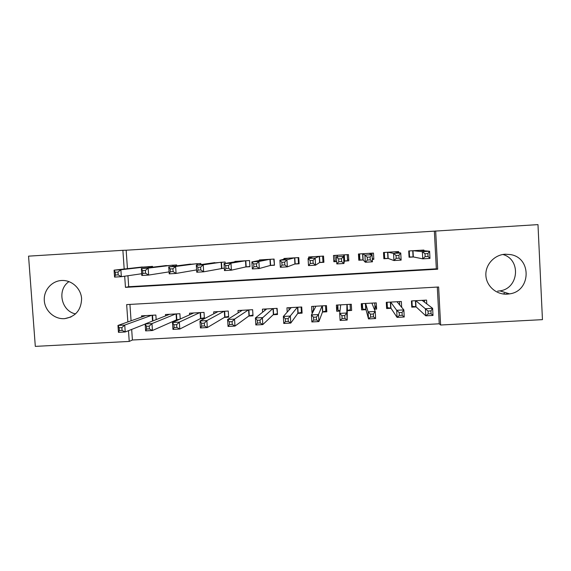 <?xml version="1.0" encoding="UTF-8"?>
<svg xmlns="http://www.w3.org/2000/svg" width="571" height="571" viewBox="0 0 571 571"><rect width="100%" height="100%" fill="white"/><g stroke="black" fill="none" stroke-linecap="round" stroke-linejoin="round"><path stroke-width="0.86" d="M61.518 280.497L62.432 280.468C72.203 280.311 81.089 288.79 81.61 298.79C81.168 310.053 75.536 316.669 64.723 318.639L64.309 318.668C54.352 319.289 44.988 310.86 44.302 300.667C43.475 290.482 51.526 281.018 61.518 280.497M497.641 291.131L499.903 290.875C518.903 288.519 521.33 259.47 502.873 254.488M505.214 254.216L510.524 254.587C531.908 257.849 531.044 291.21 509.582 293.872L507.169 294.151C496.292 294.822 486.335 286.028 485.878 275.365C485.264 264.716 494.308 254.787 505.214 254.216M127.94 275.736L128.703 286.728L436.344 268.82L434.36 231.148L537.982 224.617L542.45 319.646L440.619 325.013L438.621 286.999L126.662 304.6L127.868 321.93M131.673 329.424L132.408 340.009L439.235 323.8L440.619 325.013M132.408 340.009L129.232 341.429L35.309 346.383L28.55 256.151L122.879 250.312L124.185 269.027M152.6 267.185L152.543 266.371L138.168 267.449M176.682 265.865L176.617 264.923L162.178 266.043M200.885 264.587L200.814 263.467L186.303 264.63M225.21 263.381L225.117 262.01L210.542 263.224M245.651 266.957L249.934 266.7L249.548 260.54L234.874 261.418L234.902 261.839M270.169 265.494L274.473 265.237L274.087 259.063L259.348 259.948L259.384 260.49M294.8 264.03L299.125 263.773L298.754 257.585L283.944 258.47L283.987 259.241M319.56 262.56L323.907 262.296L323.536 256.094L308.654 256.986L308.733 258.292M344.434 261.075L348.802 260.819L348.446 254.595L333.485 255.494L333.849 261.711L336.683 261.539M372.321 259.42L373.827 259.327L373.477 253.089L358.445 253.995L358.795 260.226L363.177 259.962M398.679 252.618L398.622 251.583L383.519 252.489L383.869 258.734L388.266 258.47M426.773 303.872L426.566 300.103L411.427 300.938L411.762 307.162L416.173 306.927M401.677 307.326L401.356 301.495L386.289 302.323L386.631 308.54L391.021 308.297M374.847 305.05L376.61 309.082L374.333 309.211M376.61 309.082L376.268 302.88L361.272 303.708L361.621 309.903L365.99 309.668M340.023 310.667L338.096 310.388L337.782 305.007L336.733 311.259L339.973 311.088M347.296 310.688L351.65 310.446L351.301 304.257L336.376 305.085L336.733 311.259M313.5 309.696L311.966 312.615L312.651 312.58M322.479 312.037L326.812 311.802L326.455 305.628L311.602 306.449L311.966 312.615M297.784 313.386L302.095 313.151L301.724 306.998L286.949 307.812L287.213 312.116M273.209 314.728L277.499 314.5L277.121 308.354L262.417 309.168L262.603 312.209M248.749 316.07L253.017 315.834L252.632 309.703L238 310.517L238.15 312.865M224.41 317.397L228.657 317.162L228.264 311.052L213.704 311.859L213.825 313.772M200.185 318.718L204.418 318.49L204.018 312.394L189.522 313.194L189.629 314.799M176.075 320.038L178.209 319.917M439.235 323.8L437.3 287.07M129.931 304.414L131.073 320.795M180.236 319.011L179.879 313.722L165.454 314.521L165.554 315.913M156.176 319.617L155.862 315.049L141.508 315.842L141.594 317.062M434.36 231.148L126.162 250.219L127.447 268.663M423.939 250.733L423.903 250.062L408.722 250.976L409.057 257.236L413.483 256.971M221.255 268.406L224.317 268.227M126.162 250.219L122.879 250.312M124.685 276.207L125.463 287.363L437.686 269.198L435.673 230.948M128.482 330.68L129.232 341.429M436.344 268.82L437.686 269.198M128.703 286.728L125.463 287.363M372.256 258.392L373.827 259.327M359.452 258.806L358.716 258.849M335.184 260.255L333.849 261.711M348.724 259.448L347.546 259.519M504.414 293.28L503.287 294.001M75.586 313.907C61.161 311.116 56.743 289.64 68.984 281.61M506.306 293.872L505.827 294.179M409.043 256.886L409.564 256.993L409.243 250.94M424.995 253.738L425.145 256.615L428.05 256.443L427.9 253.567L424.995 253.738L422.369 251.683L429.599 251.247L429.977 258.406L422.754 258.834L422.369 251.683L413.147 250.705M419.471 250.326L429.599 251.247L427.9 253.567M425.145 256.615L422.754 258.834L413.325 256.936L409.564 256.993M428.05 256.443L429.977 258.406M411.691 305.799L412.233 306.327L416.009 306.777L425.795 315.834L425.416 308.725L432.625 308.333L422.147 300.346M411.941 300.91L412.233 306.327M424.41 300.225L424.51 302.152M430.941 310.881L432.625 308.333L433.004 315.449L425.795 315.834L428.2 313.9L431.091 313.743L430.941 310.881L428.043 311.038L428.2 313.9M415.838 300.696L428.043 311.038M433.004 315.449L431.091 313.743M396.809 252.296L396.774 251.69M383.833 258.142L384.676 258.477L384.34 252.439M396.038 255.473L396.195 258.335L399.086 258.163L398.929 255.301L396.038 255.473L393.555 253.41L400.742 252.974L401.135 260.112L393.947 260.54L393.555 253.41L387.923 252.225M394.218 251.847L400.742 252.974L398.929 255.301M396.195 258.335L393.947 260.54L388.173 258.435L384.676 258.477M399.086 258.163L401.135 260.112M372.021 254.68L371.935 253.181M359.059 258.834L359.266 256.472L359.901 259.955L359.559 253.931M359.016 258.834L358.788 253.974M367.253 257.193L367.417 260.048L370.286 259.876L370.122 257.021L367.253 257.193L364.905 255.123L372.049 254.695L372.449 261.811L365.304 262.232L364.905 255.123L362.821 253.731M369.087 253.353L372.049 254.695L370.122 257.021M367.417 260.048L365.304 262.232L363.142 259.926L359.901 259.955M370.286 259.876L372.449 261.811M347.218 254.666L347.561 260.683L347.318 254.666M336.676 261.411L335.248 261.418L334.899 255.408M347.561 260.683L344.449 261.04L343.928 263.502L336.826 263.923L336.412 256.836L337.846 255.23M338.624 258.899L336.412 256.836L343.521 256.408L343.928 263.502L341.644 261.582L341.479 258.727L338.624 258.899L338.789 261.746L341.644 261.582M344.077 254.859L343.521 256.408L341.479 258.727M336.826 263.923L338.789 261.746M323.814 260.719L323.836 261.518L322.965 262.153L322.615 256.151M310.403 257.678L310.36 256.886M322.965 262.153L319.624 262.51L315.563 265.18L308.497 265.601L308.076 258.535L312.979 256.729M310.16 260.604L308.076 258.535L315.149 258.106L315.563 265.18L313.165 263.274L313.001 260.433L310.16 260.604L310.324 263.445L313.165 263.274M319.196 256.35L315.149 258.106L313.001 260.433M308.497 265.601L310.324 263.445M386.503 306.227L387.402 307.69L390.921 308.147L397.073 317.376L396.681 310.289L403.854 309.903L396.959 301.738M387.102 302.28L387.402 307.69M399.507 301.595L399.693 304.978M402.055 312.451L403.854 309.903L404.239 316.991L397.073 317.376L399.329 315.449L402.212 315.299L402.055 312.451L399.172 312.601L399.329 315.449M390.678 302.088L396.681 310.289L399.172 312.601M404.239 316.991L402.212 315.299M361.614 303.686L362.692 309.039L365.947 309.511L368.509 318.911L368.109 311.845L375.24 311.459L371.885 303.122M362.385 303.644L362.692 309.039M374.726 302.965L375.033 308.369L374.098 308.618M373.327 314.007L375.24 311.459L375.632 318.525L368.509 318.911L370.629 316.998L373.491 316.841L373.327 314.007L370.465 314.157L370.629 316.998M365.64 303.465L368.109 311.845L370.465 314.157M375.632 318.525L373.491 316.841M350.073 304.329L350.38 309.71L350.173 304.322M340.723 304.843L339.695 313.386L346.783 313.001L347.189 320.053L347.296 310.524L350.38 309.71M344.927 318.382L347.189 320.053L340.109 320.431L339.695 313.386L341.922 315.706L342.086 318.532L344.927 318.382L344.77 315.549L341.922 315.706M344.77 315.549L346.783 313.001L346.94 304.5L347.296 310.524M342.086 318.532L340.109 320.431M313.301 306.356L313.565 310.795M325.527 305.685L325.848 311.052L326.633 308.675M315.927 306.213L311.445 314.928L318.49 314.542L318.911 321.573L322.544 311.88L325.848 311.052M316.527 319.91L318.911 321.573L311.859 321.951L311.445 314.928L313.529 317.24L313.7 320.067L316.527 319.91L316.363 317.091L313.529 317.24M316.363 317.091L318.49 314.542L322.115 305.87M313.7 320.067L311.859 321.951M299.104 263.367L298.49 263.609L298.133 257.621M285.964 258.763L285.935 258.349M298.49 263.609L294.929 263.98L287.363 266.857L280.332 267.271L279.904 260.219L288.255 258.213M281.846 262.296L279.904 260.219L286.935 259.798L287.363 266.857L284.843 264.958L284.672 262.125L281.846 262.296L282.024 265.122L284.843 264.958M294.429 257.842L286.935 259.798L284.672 262.125M280.332 267.271L282.024 265.122M288.94 307.705L289.076 310.017M301.11 307.027L301.431 312.387L302.002 311.552M291.253 307.576L283.344 316.455L290.353 316.07L290.782 323.079L297.905 313.222L301.431 312.387M288.284 321.43L290.782 323.079L283.773 323.457L283.344 316.455L285.3 318.768L285.471 321.587L288.284 321.43L288.112 318.618L285.3 318.768M288.112 318.618L297.412 307.234M285.471 321.587L283.773 323.457M274.451 264.965L273.766 259.084M274.137 265.058L270.347 265.444L259.313 268.513L252.325 268.927L251.882 261.903L263.645 259.691M253.695 263.973L251.882 261.903L258.87 261.482L259.313 268.513L256.679 266.628L256.507 263.809L253.695 263.973L253.874 266.8L256.679 266.628M269.783 259.32L258.87 261.482L256.507 263.809M252.325 268.927L253.874 266.8M264.694 309.039L264.78 310.467M276.799 308.376L277.435 313.422M266.7 308.932L255.401 317.976L262.367 317.597L262.81 324.585L273.381 314.564L277.128 313.722M260.198 322.943L262.81 324.585L255.837 324.956L255.401 317.976L257.221 320.288L257.4 323.093L260.198 322.943L260.026 320.138L257.221 320.288M260.026 320.138L272.831 308.59M257.4 323.093L255.837 324.956M249.92 266.493L249.52 260.54M249.898 266.5L245.894 266.9L231.419 270.169L224.467 270.583L224.018 263.574L239.149 261.161M225.702 265.643L224.018 263.574L230.97 263.16L231.419 270.169L228.678 268.299L228.493 265.479L225.702 265.643L225.88 268.463L228.678 268.299M245.259 260.797L230.97 263.16L228.493 265.479M224.467 270.583L225.88 268.463M240.562 310.374L240.619 311.309M252.61 309.71L252.967 315.028M242.261 310.281L227.608 319.482L234.545 319.11L234.988 326.077L248.985 315.899L252.946 315.042M232.269 324.449L234.988 326.077L228.057 326.448L227.608 319.482L229.306 321.801L229.485 324.599L232.269 324.449L232.09 321.651L229.306 321.801M232.09 321.651L234.545 319.11L248.364 309.946M229.485 324.599L228.057 326.448M224.303 268.077L203.676 271.81L196.767 272.224L196.303 265.237L214.775 262.631M197.859 267.307L196.303 265.237L203.219 264.823L203.676 271.81L200.821 269.955L200.642 267.142L197.859 267.307L198.044 270.119L200.821 269.955M220.856 262.267L203.219 264.823L200.642 267.142M196.767 272.224L198.044 270.119M216.545 311.702L216.58 312.33M217.944 311.623L199.971 320.988L206.866 320.616L207.323 327.561L224.696 317.226L228.614 316.413M204.489 325.948L207.323 327.561L200.428 327.932L199.971 320.988L201.542 323.307L201.72 326.098L204.489 325.948L204.311 323.157L201.542 323.307M204.311 323.157L206.866 320.616L224.018 311.288M201.72 326.098L200.428 327.932M196.61 269.912L176.089 273.445L169.216 273.852L168.745 266.885L190.514 264.087M170.172 268.962L168.745 266.885L175.618 266.471L176.089 273.445L173.127 271.596L172.934 268.798L170.172 268.962L170.365 271.76L173.127 271.596M196.567 263.723L175.618 266.471L172.934 268.798M169.216 273.852L170.365 271.76M192.641 313.022L192.67 313.443M193.747 312.958L172.485 322.479L179.344 322.108L179.808 329.039L200.528 318.547L204.368 317.776M176.867 327.433L179.808 329.039L172.949 329.41L172.485 322.479L173.927 324.799L174.112 327.583L176.867 327.433L176.682 324.649L173.927 324.799M176.682 324.649L179.344 322.108L199.786 312.623M174.112 327.583L172.949 329.41M169.08 271.875L148.646 275.072L141.815 275.479L141.337 268.527L166.375 265.536M142.643 270.611L141.337 268.527L148.174 268.12L148.646 275.072L145.576 273.238L145.384 270.447L142.643 270.611L142.829 273.402L145.576 273.238M172.399 265.18L148.174 268.12L145.384 270.447M141.815 275.479L142.829 273.402M169.658 314.286L145.148 323.971L151.972 323.6L152.443 330.509L176.482 319.86L179.779 319.218M149.395 328.917L152.443 330.509L145.626 330.873L145.148 323.971L146.469 326.284L146.654 329.06L149.395 328.917L149.202 326.141L146.469 326.284M149.202 326.141L151.972 323.6L175.668 313.957M146.654 329.06L145.626 330.873M141.694 273.745L121.359 276.692L114.564 277.092L114.079 270.162L142.35 266.985M115.256 272.246L114.079 270.162L120.874 269.755L121.359 276.692L118.183 274.865L117.99 272.082L115.256 272.246L115.449 275.029L118.183 274.865M148.346 266.621L120.874 269.755L117.99 272.082M114.564 277.092L115.449 275.029M145.691 315.613L117.961 325.449L124.742 325.077L125.227 331.972L145.155 324.085M122.073 330.388L125.227 331.972L118.447 332.336L117.961 325.449L119.153 327.768L119.346 330.53L122.073 330.388L121.88 327.618L119.153 327.768M121.88 327.618L124.742 325.077L151.672 315.285M119.346 330.53L118.447 332.336M412.99 250.719L413.325 256.936M412.733 250.733L413.069 256.936M415.752 306.713L415.431 300.717M416.009 306.777L415.681 300.703M387.83 252.225L388.173 258.435M387.602 252.239L387.945 258.427M362.785 253.731L363.142 259.926M362.592 253.745L362.942 259.919M344.27 254.844L344.627 261.004M344.092 254.859L344.449 261.04M319.475 256.336L319.839 262.482M319.26 256.35L319.624 262.51M390.692 308.083L390.357 302.102M390.921 308.147L390.585 302.088M365.747 309.446L365.411 303.479M365.947 309.511L365.604 303.465M340.63 305.642L340.58 304.85M347.482 310.446L347.139 304.486M322.544 311.88L322.187 305.863M322.751 311.795L322.394 305.856M294.793 257.821L295.164 263.952M294.557 257.835L294.929 263.98M297.905 313.222L297.541 307.227M298.133 313.136L297.776 307.212M270.233 259.298L270.611 265.408M269.969 259.313L270.347 265.444M273.381 314.564L273.017 308.583M273.637 314.478L273.273 308.568M245.794 260.769L246.18 266.864M245.509 260.783L245.894 266.9M248.985 315.899L248.606 309.932M249.263 315.806L248.892 309.91M221.469 262.225L221.862 268.313M221.155 262.246L221.548 268.349M224.696 317.226L224.317 311.274M225.01 317.133L224.631 311.252M197.266 263.681L197.359 265.087M196.924 263.702L197.016 265.137M200.528 318.547L200.143 312.608M200.864 318.454L200.478 312.587M173.177 265.13L173.256 266.307M172.813 265.151L172.892 266.357M176.482 319.86L176.082 313.936M176.839 319.767L176.446 313.914M149.202 266.571L149.274 267.585M148.81 266.593L148.881 267.628M152.536 321.052L152.136 315.256M152.914 320.902L152.528 315.235M64.723 318.639L71.011 316.976M509.582 293.872L499.903 290.875M510.524 254.587L505.071 254.231M412.89 250.719L413.226 256.936M415.909 306.734L415.588 300.71M387.723 252.232L388.066 258.427M362.685 253.738L363.035 259.919M390.814 308.104L390.485 302.095M365.847 309.461L365.504 303.472M340.673 305.257L340.651 304.85"/></g></svg>
